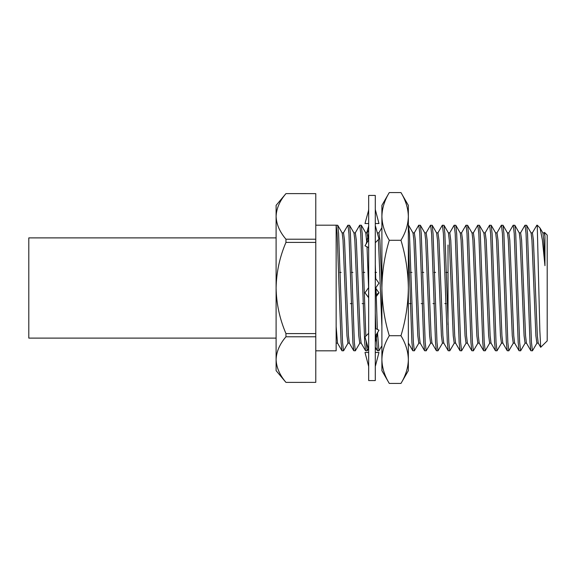 <?xml version="1.0" encoding="UTF-8"?>
<svg xmlns="http://www.w3.org/2000/svg" width="576" height="576" viewBox="0 0 576 576"><rect width="100%" height="100%" fill="white"/><g stroke="black" fill="none" stroke-linecap="round" stroke-linejoin="round"><path stroke-width="0.86" d="M408.348 216.425C408.146 224.554 405.684 232.51 400.961 240.278C405.677 255.866 408.139 271.771 408.348 288L408.348 216.425C408.139 208.303 405.677 200.354 400.961 192.564L408.348 205.351L408.348 216.425C408.125 208.238 405.67 200.282 400.961 192.564L389.282 192.564C384.566 200.354 382.104 208.303 381.895 216.425C382.118 208.238 384.574 200.282 389.282 192.564L381.895 205.351L381.895 370.649L389.282 383.436C384.545 375.61 382.082 367.661 381.895 359.575C382.118 351.396 384.574 343.44 389.282 335.722C384.559 320.17 382.097 304.265 381.895 288L379.93 240.242L378.943 232.855L377.467 232.855M381.888 334.937L381.895 335.39M389.282 335.722L400.961 335.722C405.684 320.17 408.146 304.265 408.348 288L408.348 370.649L400.961 383.436L389.282 383.436M381.895 216.425C382.097 224.554 384.559 232.51 389.282 240.278C384.566 255.866 382.104 271.771 381.895 288M400.961 240.278L389.282 240.278M400.961 335.722C405.67 343.44 408.125 351.396 408.348 359.575C408.161 367.661 405.698 375.61 400.961 383.436M375.286 223.531L378.965 223.531L375.286 209.506M368.676 210.082L364.99 223.531L368.676 223.531M368.518 210.082L368.676 209.506M368.676 288L368.676 195.43L375.286 195.43L375.286 380.57L368.676 380.57L368.676 288M368.676 226.044L366.667 232.855M376.006 288.569L378.965 292.795L376.236 296.597M378.965 292.795L376.186 294.746M375.286 349.956L375.912 348.221M375.286 365.918L375.286 366.494M375.286 352.469L378.965 352.469L375.444 365.918M368.676 366.494L364.99 352.469L368.676 352.469M375.444 336.24L375.286 342.166L377.813 332.179L375.286 336.233M375.286 328.37L378.965 330.199L377.813 332.179M368.676 349.956L364.99 336.974L368.676 333.259M368.518 349.956L368.676 344.844M375.286 278.294L375.286 286.114M375.286 288.468L378.965 283.205L375.444 278.302M368.676 297.706L364.99 292.795L368.676 287.532M368.518 297.698L368.676 289.886M375.286 226.044L375.286 231.156M375.286 242.741L378.965 239.026L375.444 226.044M368.676 239.767L364.99 245.801L368.676 247.63M368.518 239.76L368.676 233.834L366.149 243.821M276.106 338.112L28.8 338.112L28.8 237.888L276.106 237.888M359.878 343.044L355.327 350.813L354.348 342.396L350.41 233.604L349.531 225.274L347.846 225.274L343.404 232.956M355.327 350.813L353.75 350.726L352.872 342.396L348.934 233.604L347.954 225.187M368.251 348.984L367.135 350.813L366.077 340.985M365.846 336.118L362.218 233.604L361.231 225.187L359.654 225.274L355.212 232.956M367.135 350.813L365.558 350.726L364.68 342.396L360.742 233.604L359.755 225.187M381.895 345.802L378.943 350.813L377.503 332.734M377.359 329.4L375.977 287.474M375.732 278.705L375.286 264.521M378.943 350.813L377.366 350.726L376.164 335.945M375.854 328.658L375.286 313.236M418.918 343.044L414.367 350.813L413.381 342.396L409.45 233.604L408.348 225.187M414.367 350.813L412.783 350.726L411.905 342.396L408.348 241.279M430.726 343.044L426.175 350.813L425.189 342.396L421.258 233.604L420.379 225.274L418.687 225.274L414.245 232.956M426.175 350.813L424.591 350.726L423.713 342.396L419.782 233.604L418.795 225.187M442.534 343.044L437.983 350.813L436.997 342.396L433.066 233.604L432.187 225.274L430.495 225.274L426.053 232.956M437.983 350.813L436.399 350.726L435.521 342.396L431.59 233.604L430.603 225.187M454.342 343.044L449.791 350.813L448.805 342.396L444.866 233.604L443.995 225.274L442.303 225.274L437.861 232.956M449.791 350.813L448.207 350.726L447.329 342.396L443.39 233.604L442.411 225.187M466.142 343.044L461.599 350.813L460.613 342.396L456.674 233.604L455.796 225.274L454.111 225.274L449.669 232.956M461.599 350.813L460.015 350.726L459.137 342.396L455.198 233.604L454.219 225.187M477.95 343.044L473.407 350.813L472.421 342.396L468.482 233.604L467.604 225.274L465.919 225.274L461.477 232.956M473.407 350.813L471.823 350.726L470.945 342.396L467.006 233.604L466.027 225.187M489.758 343.044L485.208 350.813L484.229 342.396L480.29 233.604L479.412 225.274L477.727 225.274L473.285 232.956M485.208 350.813L483.631 350.726L482.753 342.396L478.814 233.604L477.835 225.187M501.566 343.044L497.016 350.813L496.037 342.396L492.098 233.604L491.22 225.274L489.535 225.274L485.093 232.956M497.016 350.813L495.439 350.726L494.561 342.396L490.622 233.604L489.636 225.187M513.374 343.044L508.824 350.813L507.845 342.396L503.906 233.604L503.028 225.274L501.343 225.274L496.901 232.956M508.824 350.813L507.247 350.726L506.369 342.396L502.43 233.604L501.444 225.187M525.182 343.044L520.632 350.813L519.653 342.396L515.714 233.604L514.836 225.274L513.144 225.274L508.702 232.956M520.632 350.813L519.048 350.726L518.177 342.396L514.238 233.604L513.252 225.187M536.99 343.044L532.44 350.813L531.454 342.396L527.522 233.604L526.644 225.274L524.952 225.274L520.51 232.956M532.44 350.813L530.856 350.726L529.978 342.396L526.046 233.604L525.06 225.187M544.126 232.956L544.507 232.409L544.954 236.491L544.954 265.702L542.419 240.228L540.058 228.06L537.278 225.187L537.278 226.584L536.868 225.187L532.318 232.956M537.278 226.584L539.834 330.401L540.691 347.306L547.2 340.898L547.2 235.102L544.507 232.409M540.691 347.306L538.222 343.044L537.358 335.758L533.426 240.242L532.44 232.855L530.964 232.855M530.856 350.726L526.414 343.044L525.557 335.758L521.618 240.242L520.632 232.855L519.156 232.855M519.048 350.726L514.606 343.044L513.749 335.758L509.81 240.242L508.824 232.855L507.348 232.855M507.247 350.726L502.805 343.044L501.941 335.758L498.002 240.242L497.016 232.855L495.54 232.855M495.439 350.726L490.997 343.044L490.133 335.758L486.194 240.242L485.208 232.855L483.732 232.855M483.631 350.726L479.189 343.044L478.325 335.758L474.386 240.242L473.407 232.855L471.931 232.855M471.823 350.726L467.381 343.044L466.517 335.758L462.578 240.242L461.599 232.855L460.123 232.855M460.015 350.726L455.573 343.044L454.709 335.758L450.77 240.242L449.791 232.855L448.315 232.855M448.207 350.726L443.765 343.044L442.901 335.758L438.97 240.242L437.983 232.855L436.507 232.855M436.399 350.726L431.957 343.044L431.093 335.758L427.162 240.242L426.175 232.855L424.699 232.855M424.591 350.726L420.149 343.044L419.285 335.758L415.354 240.242L414.367 232.855L412.891 232.855M368.676 250.596L368.525 247.55M368.05 239.126L367.135 232.855L365.659 232.855M365.558 350.726L361.116 343.044L360.252 335.758L356.314 240.242L355.327 232.855L353.851 232.855M353.75 350.726L349.308 343.044L348.444 335.758L344.506 240.242L343.526 232.855L342.05 232.855M348.07 343.044L343.627 350.726L342.05 350.813L341.064 342.396L337.126 233.604L336.146 225.187L336.146 350.813L315.778 350.813M336.146 237.182L336.146 225.187L315.778 225.187M341.942 350.726L337.5 343.044L336.146 326.635M538.344 343.145L536.868 343.145L535.882 335.758L531.95 240.242L531.086 232.956L526.644 225.274M526.536 343.145L525.06 343.145L524.081 335.758L520.142 240.242L519.278 232.956L514.836 225.274M514.728 343.145L513.252 343.145L512.273 335.758L508.334 240.242L507.47 232.956L503.028 225.274M502.92 343.145L501.444 343.145L500.465 335.758L496.526 240.242L495.662 232.956L491.22 225.274M491.112 343.145L489.636 343.145L488.657 335.758L484.718 240.242L483.854 232.956L479.412 225.274M479.311 343.145L477.835 343.145L476.849 335.758L472.91 240.242L472.046 232.956L467.604 225.274M467.503 343.145L466.027 343.145L465.041 335.758L461.102 240.242L460.246 232.956L455.796 225.274M445.882 272.412L447.358 272.412M455.695 343.145L454.219 343.145L453.233 335.758L449.294 240.242L448.438 232.956L443.995 225.274M446.314 303.588L444.838 303.588M434.074 272.412L435.55 272.412M443.887 343.145L442.411 343.145L441.425 335.758L437.494 240.242L436.63 232.956L432.187 225.274M434.506 303.588L433.03 303.588M422.266 272.412L423.742 272.412M432.079 343.145L430.603 343.145L429.617 335.758L425.686 240.242L424.822 232.956L420.379 225.274M422.698 303.588L421.222 303.588M410.465 272.412L411.941 272.412M420.271 343.145L418.795 343.145L417.809 335.758L413.878 240.242L413.014 232.956L408.571 225.274M410.897 303.588L409.421 303.588M375.041 272.412L376.517 272.412M381.895 326.635L378.41 239.587M378.115 235.872L377.078 232.078M363.233 272.412L364.709 272.412M368.604 287.633L367.013 246.802M366.79 242.618L365.782 232.956L361.339 225.274M363.665 303.588L362.189 303.588M351.425 272.412L352.901 272.412M361.231 343.145L359.755 343.145L358.776 335.758L354.838 240.242L353.974 232.956L349.531 225.274M351.857 303.588L350.381 303.588M339.617 272.412L341.093 272.412M349.43 343.145L347.954 343.145L346.968 335.758L343.03 240.242L342.166 232.956L337.723 225.274L336.146 225.187M343.526 350.813L342.54 342.396L338.602 233.604L337.723 225.274M315.778 382.37L285.955 382.392L315.778 382.37L315.778 336.787L285.955 336.787L285.955 333.583L315.778 333.583L315.778 242.417L285.955 242.417L285.955 239.213L315.778 239.213L315.778 193.63L285.955 193.608L315.778 193.63M315.778 336.787L315.778 333.583M315.778 242.417L315.778 239.213M285.955 193.63C279.706 200.909 276.422 208.512 276.106 216.425C276.43 224.323 279.713 231.919 285.955 239.213M285.955 242.417C279.706 256.968 276.422 272.16 276.106 288C276.401 303.746 279.684 318.946 285.955 333.583M285.955 336.787C279.706 344.066 276.422 351.662 276.106 359.575C276.43 367.481 279.713 375.077 285.955 382.37C279.706 375.091 276.422 367.488 276.106 359.575L276.106 205.351L285.955 193.608M544.954 236.491L544.248 232.855L542.772 232.855M544.954 265.702L543.758 240.242L542.894 232.956L540.058 228.06M285.955 382.392L276.106 370.649L276.106 359.575M448.02 245.023L448.02 324.691M537.278 225.187L536.868 225.187M412.783 350.726L408.341 343.044M381.895 227.642L378.886 232.855M377.366 350.726L375.286 347.126M368.676 230.098L367.078 232.855M337.622 343.145L336.146 343.145"/></g></svg>
